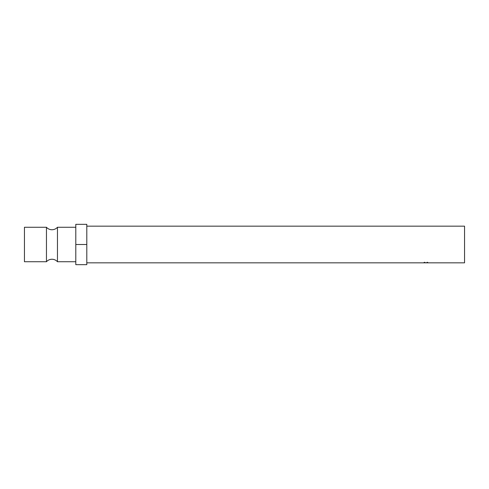 <?xml version="1.0" encoding="UTF-8"?>
<svg xmlns="http://www.w3.org/2000/svg" width="489" height="489" viewBox="0 0 489 489"><rect width="100%" height="100%" fill="white"/><g stroke="black" fill="none" stroke-linecap="round" stroke-linejoin="round"><path stroke-width="0.73" d="M75.795 261.737L57.457 261.737A7.335 7.335 0 0 0 46.455 261.737L46.455 227.263A7.335 7.335 0 0 0 57.457 227.263L75.795 227.263M424.709 262.238L424.293 262.593L425.937 262.795L427.575 262.593L427.16 262.238L427.973 262.593L425.913 262.813L423.896 262.593L424.709 262.238M86.797 226.162L464.55 226.162L464.55 262.837L86.797 262.837M46.455 227.263L24.45 227.263L24.45 261.737L46.455 261.737M57.457 261.737L57.457 227.263M86.797 244.5L86.797 224.329L75.795 224.329L75.795 264.671L86.797 264.671L86.797 244.5L75.795 244.5"/></g></svg>
